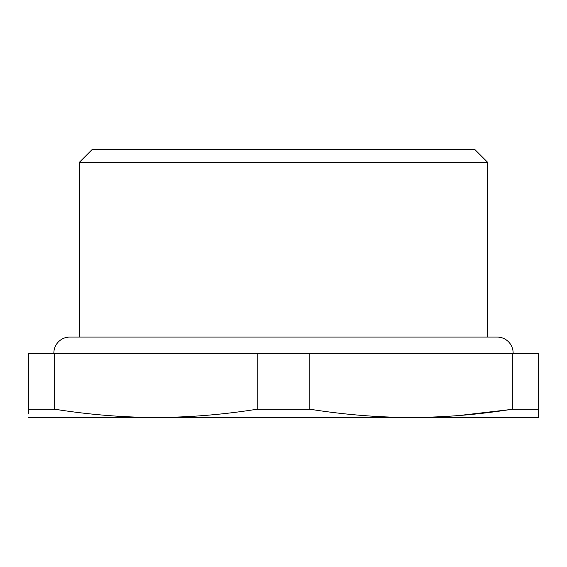 <?xml version="1.0" encoding="UTF-8"?>
<svg xmlns="http://www.w3.org/2000/svg" width="567" height="567" viewBox="0 0 567 567"><rect width="100%" height="100%" fill="white"/><g stroke="black" fill="none" stroke-linecap="round" stroke-linejoin="round"><path stroke-width="0.85" d="M405.823 417.454L411.075 417.454C444.145 417.404 477.896 414.661 512.334 409.204L538.65 409.204L538.65 417.454L405.859 417.432C374.489 417.114 342.475 414.371 309.816 409.204L257.184 409.204C222.746 414.661 188.988 417.411 155.925 417.454L405.823 417.454M28.35 413.782L28.35 409.204L54.666 409.204C89.097 414.661 122.855 417.404 155.925 417.454L28.35 417.454M509.06 409.707L458.632 415.568M28.35 409.204L28.35 353.666L512.334 353.666L512.334 409.204M309.816 353.666L309.816 409.204M54.666 353.666L54.666 409.204M257.184 353.666L257.184 409.204M512.334 353.666L538.65 353.666L538.65 409.204M79.38 337.082L79.38 162.304L487.62 162.304L487.62 337.082M79.38 162.304L92.138 149.546L474.863 149.546L487.62 162.304M513.121 353.666A15.947 15.947 0 0 0 497.188 337.082L69.812 337.082A15.947 15.947 0 0 0 53.879 353.666"/></g></svg>
